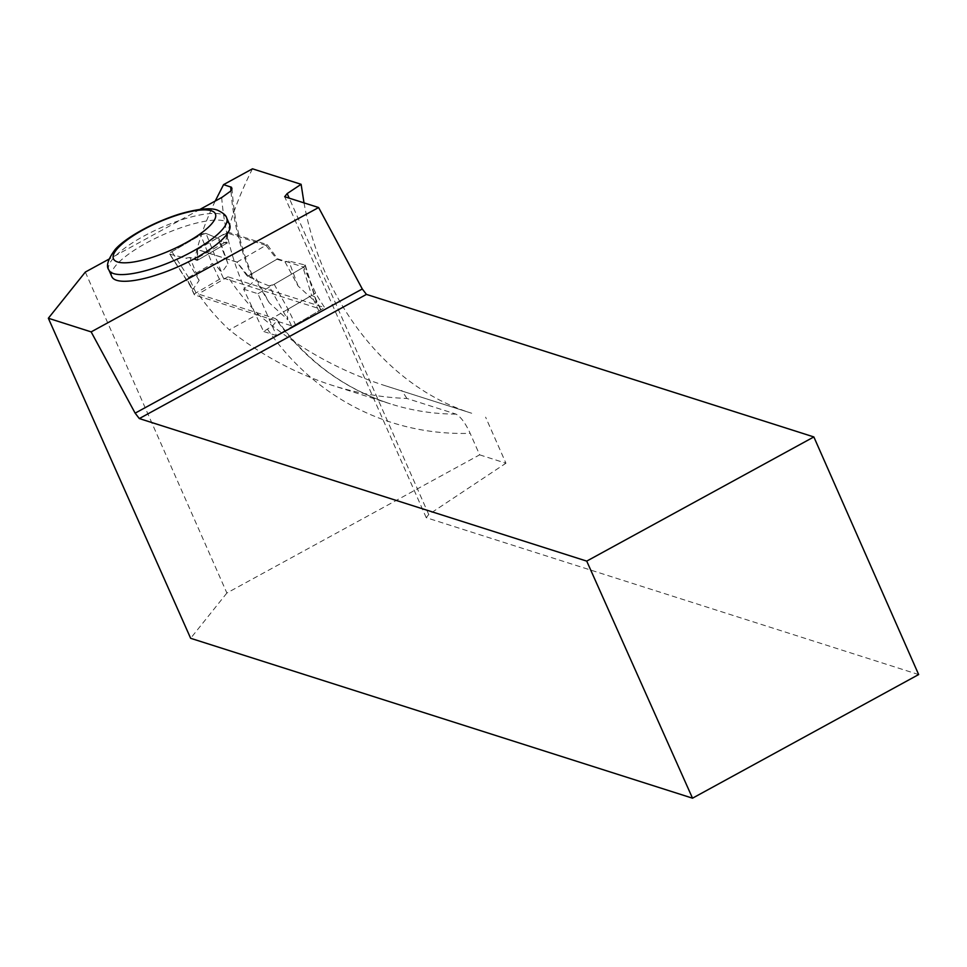 <?xml version="1.0" encoding="UTF-8"?>
<svg xmlns="http://www.w3.org/2000/svg" width="967" height="967" viewBox="0 0 967 967"><rect width="100%" height="100%" fill="white"/><g stroke="black" fill="none" stroke-linecap="round" stroke-linejoin="round"><path stroke-width="0.73" stroke-dasharray="4.83 3.63" d="M237.036 262.105L265.889 245.328L276.961 259.229L248.096 275.994L237.036 262.105L197.473 249.498L197.933 260.014L189.931 257.464L199.117 280.454L192.82 289.459L188.275 281.796L188.625 277.493L171.884 251.698L169.745 254.212L186.087 258.177L189.931 257.464M295.443 324.61L318.892 310.987A3.252 0.919 154.7 0 0 320.609 309.198A3.252 0.919 154.7 0 0 320.367 309.017L223.401 278.121A3.252 0.919 -25.3 0 0 219.461 279.306L196.023 292.928A3.252 0.919 154.7 0 0 194.307 294.717A3.252 0.919 154.7 0 0 194.536 294.899L291.514 325.782A3.252 0.919 -25.3 0 0 295.443 324.61L288.118 309.114L287.03 316.294L287.803 319.714L268.899 285.821L255.639 280.333L256.11 278.544L269.249 302.792L287.803 319.714M248.096 275.994L256.11 278.544M199.117 280.454L186.087 258.177M196.023 292.928L188.698 277.432L212.22 263.773L215.605 264.704L221.673 272.694L205.995 233.41L219.243 238.897L218.784 240.686L227.97 263.689L221.673 272.694M265.889 245.328L226.326 232.733L226.798 243.237L218.784 240.686M276.961 259.229L284.963 261.779L298.102 286.027L316.656 302.949L314.613 296.676L311.652 295.455L303.009 267.533L274.181 284.286L269.213 285.906A4.339 1.221 -25.3 0 0 274.181 284.286L288.057 309.162M227.97 263.689L219.243 238.897M305.27 265.176L303.009 267.533A4.339 1.221 -25.3 0 0 305.27 265.176A4.339 1.221 -25.3 0 0 305.149 265.018L288.807 261.066L284.963 261.779M197.473 249.498L226.326 232.733M226.798 243.237L197.933 260.014M269.249 302.792L255.639 280.333M288.118 309.114L311.652 295.455M298.102 286.027L288.807 261.066M191.708 288.106L169.745 254.212A4.339 1.221 154.7 0 1 169.624 254.055A4.339 1.221 154.7 0 1 171.884 251.698L200.713 234.945A4.339 1.221 154.7 0 1 205.681 233.337L200.713 234.945L212.22 263.773M205.995 233.41L200.713 234.945L171.884 251.698L169.745 254.212L186.087 258.177L189.931 257.464L197.933 260.014L226.798 243.237L218.784 240.686L219.243 238.897L205.681 233.337M252.472 168.814C241.218 191.103 232.974 212.172 227.753 232.044L267.158 244.603L277.626 258.83L303.698 267.134L315.665 293.11A287.961 264.487 -72.3 0 0 324.67 307.627L227.91 276.792A287.961 264.487 107.7 0 0 258.008 314.154L229.3 329.844A257.029 236.069 107.7 0 1 198.259 294.016L275.595 318.663L276.973 320.536L272.863 325.625L263.616 331.5L243.611 289.169L251.384 283.754L253.535 281.179L253.898 279.04L247.419 276.393L236.927 262.166L197.365 249.559L197.256 260.413L194.621 259.567L225.359 242.173L227.559 232.781L227.463 242.85L225.359 242.173M304.013 202.877C322.108 303.94 388.758 387.562 471.691 413.247L384.044 385.325C338.305 370.566 296.289 346.839 258.008 314.154M227.91 276.792L198.259 294.016M85.326 272.065L226.882 593.013L479.644 454.841L470.155 433.325C465.538 423.304 460.836 416.898 456.061 414.118L406.889 398.452C381.917 397.57 356.944 393.17 331.971 385.253C295.189 373.407 260.957 354.937 229.3 329.844M215.218 201.051C205.294 221.89 198.428 241.399 194.621 259.567M199.976 209.38L108.763 259.253M406.889 398.452L401.776 390.438M479.644 454.841L505.934 463.217L485.615 417.152M111.834 276.659A64.378 17.66 156.2 0 1 154.865 238.607A64.378 17.66 156.2 0 1 224.888 221.08A64.378 17.66 156.2 0 1 229.638 224.707M918.65 674.555L426.229 517.671L428.744 514.529L505.934 463.217M226.882 593.013L190.644 638.293M426.229 517.671L284.673 196.712M428.744 514.529L289.218 198.162M243.611 289.169L257.935 293.726L276.514 335.609L324.67 307.627M269.189 320.113L315.665 293.11M257.935 293.726L303.698 267.134M247.419 276.393L277.626 258.83M236.927 262.166L267.158 244.603M197.365 249.559L227.753 232.044M227.559 232.781L218.034 237.556M197.256 260.413L227.463 242.85M276.514 335.609L263.616 331.5M194.536 294.899L190.052 285.398M291.514 325.782L287.03 316.294M170.011 254.321L192.82 289.459M223.401 278.121L218.917 268.633M320.367 309.017L315.883 299.528M304.883 264.91L316.656 302.949M318.892 310.987L311.567 295.491M219.461 279.306L212.148 263.81M456.061 414.118A257.029 236.069 -72.3 0 1 390.354 403.843A257.029 236.069 -72.3 0 1 275.595 318.663M252.617 278.049A257.029 236.069 -72.3 0 1 230.98 190.644M267.521 329.239A274.398 252.012 107.7 0 0 470.155 433.325M221.673 197.522A274.398 252.012 107.7 0 0 244.724 288.517M108.884 269.974A64.378 17.66 156.2 0 1 151.916 231.923A64.378 17.66 156.2 0 1 221.939 214.396A64.378 17.66 156.2 0 1 226.689 218.022M305.318 265.296L316.427 301.172M320.609 309.198L315.121 297.594M194.307 294.717L188.819 283.101M471.691 413.247L384.044 385.325M276.731 319.4C306.055 360.546 343.938 388.686 390.354 403.843L331.971 385.253M232.044 188.275C233.978 220.355 241.279 250.622 253.922 279.076"/><path stroke-width="1.45" d="M215.218 201.051L223.57 184.624L252.472 168.814L301.112 184.31L304.013 202.877M223.57 184.624L231.488 187.272L231.995 188.819L230.448 191.261L221.951 197.377L199.976 209.38M108.763 259.253L85.326 272.065L48.35 318.252L91.14 331.886L318.614 207.53L362.287 288.976L135.138 413.151L139.308 418.566L586.727 561.114L692.517 798.186L918.65 674.555L813.851 436.939L586.727 561.114M229.638 224.707A64.378 17.66 156.2 0 1 177.868 266.844A64.378 17.66 156.2 0 1 111.834 276.659L108.884 269.974A64.378 17.66 156.2 0 0 113.647 273.601A64.378 17.66 156.2 0 0 183.657 256.074A64.378 17.66 156.2 0 0 226.689 218.022L229.638 224.707M301.112 184.31L287.187 193.569L284.673 196.712L318.614 207.53M692.517 798.186L190.644 638.293L48.35 318.252M135.138 413.151L91.14 331.886M813.851 436.939L366.433 294.403L139.308 418.566M366.433 294.403L362.287 288.976M289.218 198.162L287.187 193.569M230.98 190.644A257.029 236.069 -72.3 0 1 230.738 186.909M117.575 261.96A55.699 15.279 -23.8 0 0 206.019 229.348A55.699 15.279 -23.8 0 0 169.66 217.756A55.699 15.279 -23.8 0 0 117.575 261.96M226.689 218.022C226.326 215.605 223.329 213.018 217.684 210.25C213.55 208.546 203.674 206.974 179.137 214.154C149.389 223.667 123.909 239.345 115.206 249.462C107.905 259.349 105.802 266.179 108.884 269.974"/></g></svg>
